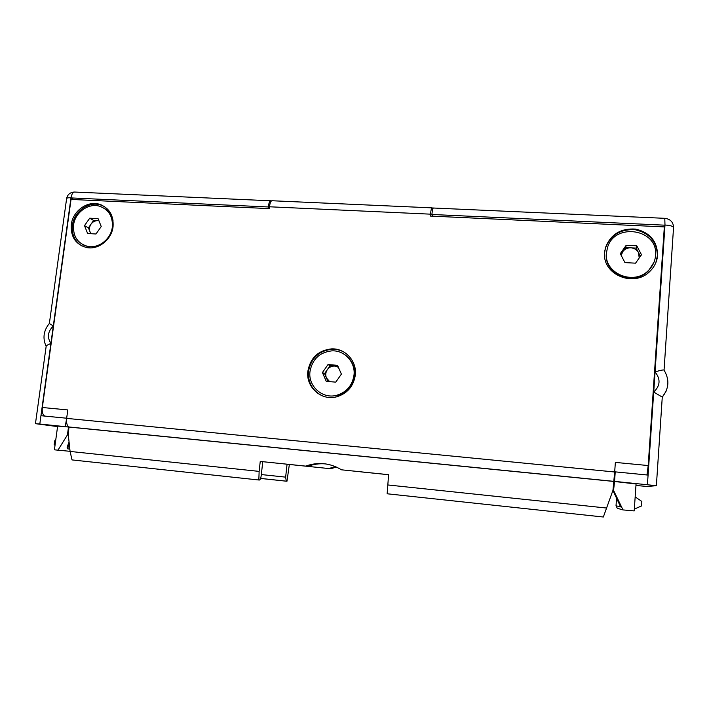 <?xml version="1.0" encoding="UTF-8"?>
<svg xmlns="http://www.w3.org/2000/svg" width="709" height="709" viewBox="0 0 709 709"><rect width="100%" height="100%" fill="white"/><g stroke="black" fill="none" stroke-linecap="round" stroke-linejoin="round"><path stroke-width="1.06" d="M44.694 416.077C42.691 414.783 41.902 411.929 42.336 407.498L67.789 409.935L66.646 418.381L614.676 471.99L615.359 462.401L648.203 465.547L664.333 226.898L430.328 216.068L430.505 214.162C430.992 209.651 431.577 207.56 432.26 207.879L432.809 208.978M648.203 465.547L646.954 474.968M614.676 471.99L612.957 490.353L603.341 517.012L387.149 493.783L388.603 474.684L341.525 469.819C330.057 462.933 318.102 461.692 305.65 466.114L260.247 461.426L259.131 471.388L258.838 479.993L259.441 480.02C260.238 479.789 260.823 478.353 261.196 475.721L262.764 461.692L307.812 466.345C313.617 464.156 319.608 463.349 325.777 463.925M388.603 474.684L341.525 469.819M635.955 485.479L647.095 486.471L656.374 485.692L614.561 481.376L615.235 471.866L614.668 472.114M614.561 481.376L613.56 490.433L612.957 490.353M620.597 506.82L612.948 490.468M620.588 506.9L616.024 505.783L617.273 508.273L623.007 509.922L613.56 490.433M614.198 481.464L636.062 483.981L634.201 510.923L623.007 509.922M616.582 497.966L616.024 505.783M655.072 371.915L653.716 392.033C660.327 385.793 660.779 379.093 655.063 371.933L664.98 225.187L664.333 226.924M615.235 471.866L648.088 475.083L653.716 392.033M655.081 371.888C660.753 370.213 663.748 369.637 664.058 370.142L673.541 227.562C673.355 222.209 670.501 219.134 664.971 218.328M664.998 225.019C670.315 225.382 673.169 226.233 673.541 227.562M431.878 214.481C432.366 209.873 432.951 207.719 433.633 208.029L664.785 218.319L664.98 225.187L431.878 214.481L432.685 216.174M49.373 323.428L66.611 198.609C66.814 197.953 68.268 197.66 70.989 197.758L73.736 199.557M46.147 346.382C42.469 338.273 43.533 330.642 49.329 323.481L53.308 325.954L70.971 197.908L268.277 206.966L269.323 207.976M68.303 434.998L67.444 434.892L68.498 427.004L39.81 424.026L50.888 343.493C47.902 344.636 46.324 345.558 46.165 346.276L35.45 423.663L57.571 426.596M53.299 325.98L50.888 343.493M271.432 200.913L271.255 200.798C269.872 200.47 268.879 202.526 268.277 206.966M101.334 204.919L100.43 204.874M42.336 407.498L71.033 199.433L269.243 208.606L269.455 206.78C270.076 202.428 271.06 200.425 272.407 200.762L431.905 207.861M355.324 375.079C353.507 386.449 347.153 393.725 336.261 396.916C321.026 400.922 305.668 386.822 307.866 371.179C310.391 357.841 318.27 350.406 331.511 348.881C345.141 348.11 357.079 361.103 355.324 375.079M113.059 226.729C111.659 239.669 98.285 250.126 86.551 247.53C75.606 244.392 70.528 236.735 71.29 224.549C72.797 210.99 87.411 200.417 99.446 204.272C109.266 207.897 113.803 215.385 113.059 226.729M657.615 255.151C657.11 261.382 654.549 266.761 649.949 271.299C633.908 288.102 601.835 274.401 604.653 252.386L605.628 247.193C610.91 234.2 620.889 228.165 635.556 229.087C649.852 232.446 657.208 241.131 657.615 255.151M653.716 392.059L662.268 397.093L656.374 485.692M305.65 466.114L307.812 466.345M260.247 461.426L262.764 461.692M258.838 479.993L72.026 459.919L70.085 451.438L68.303 434.963L68.95 426.978C66.983 425.763 66.221 422.901 66.646 418.381M69.358 427.102L613.595 481.42M259.131 471.388L70.085 451.438M606.647 508.052L387.61 484.938M322.639 395.985C312.616 391.049 307.91 382.887 308.504 371.489C311.029 358.178 318.89 350.769 332.096 349.245C336.713 349.138 340.985 350.281 344.92 352.665M336.172 395.427C346.346 392.52 352.293 385.758 353.995 375.15C355.634 362.139 344.459 350.051 331.759 350.866C319.564 352.338 312.306 359.233 309.984 371.534C307.972 385.98 322.09 399.016 336.172 395.427L336.722 395.657C346.878 392.759 352.807 386.015 354.5 375.433C355.058 366.278 351.637 359.233 344.237 354.296M341.401 374.113L337.519 365.321L328.028 364.559L322.409 372.553L326.255 381.345L335.756 382.142L341.401 374.113M337.963 366.323L334.808 366.066L338.361 367.235M334.808 366.066L330.11 365.693L327.328 369.655C329.233 367.129 331.723 365.933 334.808 366.066M328.028 364.559L330.11 365.693M329.658 381.628L326.45 377.968C325.298 375.079 325.591 372.305 327.328 369.655L324.545 373.616L327.992 381.495M322.409 372.553L324.545 373.616M82.12 246.094C74.773 241.494 71.547 234.528 72.433 225.178C73.94 211.645 88.519 201.099 100.536 204.945L104.657 206.691M113.023 220.331C111.756 215.057 108.911 211.105 104.489 208.481M112.314 227.093C113.006 216.546 108.778 209.589 99.632 206.248C88.474 202.712 74.959 212.514 73.568 225.072C72.867 236.345 77.565 243.444 87.668 246.369C98.569 248.815 111.012 239.11 112.314 227.093M83.582 245.03L88.731 246.918L98.188 246.271M101.227 226.517L98.072 218.62L89.715 218.195L84.504 225.639L87.632 233.536L96.007 233.988L101.227 226.517M98.905 220.721L97.745 220.659L98.959 220.836M97.745 220.659L93.606 220.446L91.018 224.141C92.782 221.784 95.024 220.623 97.745 220.659M89.715 218.195L93.606 220.446M91.204 233.731L89.99 231.746C89.068 229.14 89.405 226.605 91.018 224.141L88.439 227.837L90.77 233.704M84.504 225.639L88.439 227.837M605.628 247.193L605.521 247.831C610.795 234.874 620.738 228.856 635.37 229.778C649.63 233.128 656.968 241.796 657.376 255.781L655.878 262.605M605.521 247.831L604.857 250.64M606.647 251.146L606.346 253.53C603.714 274.099 633.89 286.658 648.54 270.714L653.999 262.25M655.541 255.497C658.528 228.865 614.375 222.059 607.48 247.707L606.443 252.927C603.811 273.55 634.059 286.144 648.753 270.156C652.821 265.999 655.089 261.116 655.541 255.497M641.485 254.761L636.788 245.81L626.198 245.279L620.295 253.654L624.957 262.605L635.556 263.172L641.485 254.761M640.422 256.277L636.124 248.088L630.877 247.822C634.298 248.115 636.824 249.674 638.454 252.528L639.226 257.979M636.788 245.81L636.124 248.088M630.877 247.822L625.639 247.556L622.715 251.704C624.726 249.054 627.447 247.76 630.877 247.822M626.198 245.279L625.639 247.556M621.235 255.462L622.715 251.704L620.738 254.504M65.255 426.57L66.664 418.239M40.945 415.704L66.38 418.195M39.81 424.026L35.45 423.663M68.498 427.004L57.642 426.082L54.416 449.825L70.067 451.314M69.828 449.072L67.834 448.894L67.098 447.237L69.065 442.079M67.444 434.892L57.899 450.277M55.018 445.341L54.185 444.667L54.717 440.776L55.71 440.289M361.51 471.928L388.603 474.72L361.448 471.884M287.056 464.235L289.352 464.475L286.977 481.225L286.268 481.189L285.647 477.139L287.056 464.235L328.675 468.534L335.525 466.673M289.352 464.475L328.675 468.534M330.642 468.738L336.447 467.071M334.648 395.711L335.144 395.95M335.118 395.959L334.595 395.719M634.325 509.106L641.539 505.942L641.849 501.476L635.175 496.867M270.563 200.771L75.331 192.077C73.222 191.722 71.777 193.61 71.024 197.758M430.505 214.162L269.455 206.78M647.414 484.655L648.088 475.083M662.268 397.146L666.088 391.217M68.622 442.957L67.834 448.894M53.308 325.998C47.787 331.44 46.98 337.271 50.897 343.484M285.647 477.139L261.329 474.56M286.268 481.189L260.611 478.442M74.268 192.033C70.031 192.396 67.479 194.585 66.611 198.609M614.685 471.848L615.173 471.893M664.058 370.169C669.677 379.59 669.083 388.559 662.268 397.093M68.95 426.978L613.648 481.331M331.511 348.881L332.096 349.245M99.446 204.272L100.536 204.945M88.731 246.918L87.668 246.369M648.54 270.714L648.753 270.156M286.126 481.145L260.62 478.415"/></g></svg>
